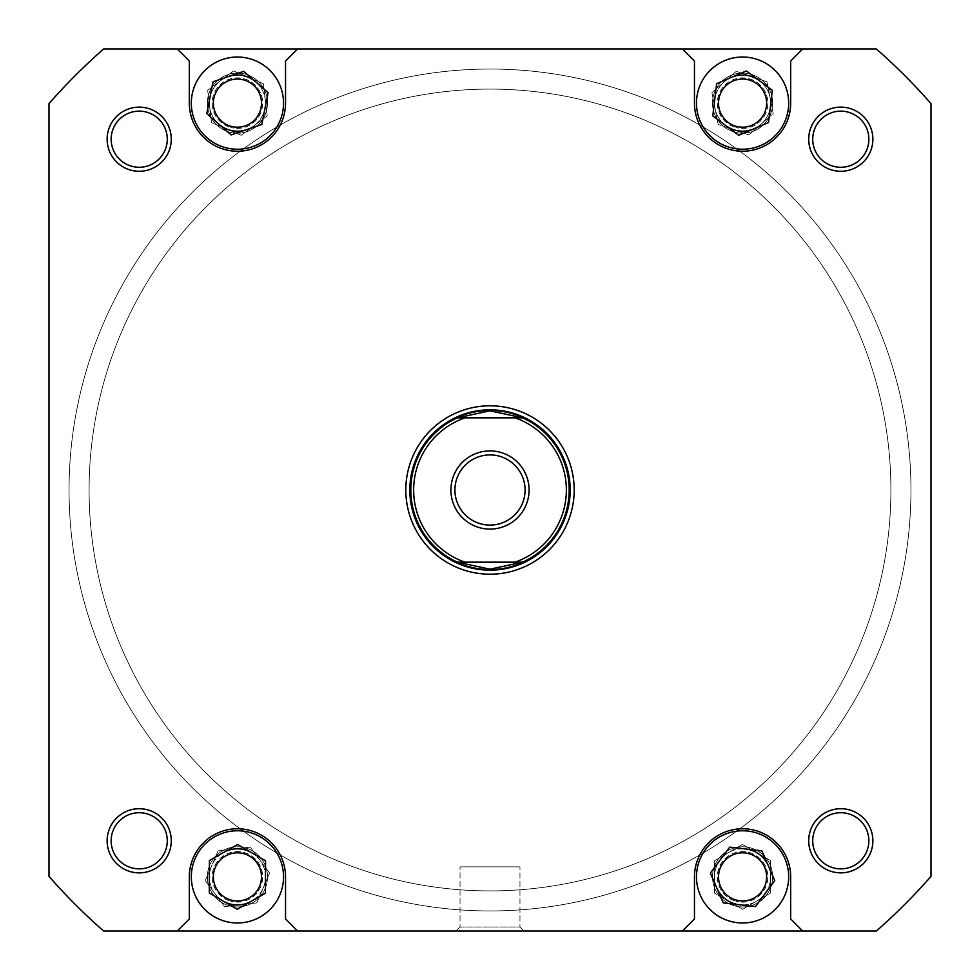 <?xml version="1.0" encoding="UTF-8"?>
<svg xmlns="http://www.w3.org/2000/svg" width="980" height="980" viewBox="0 0 980 980"><rect width="100%" height="100%" fill="white"/><g stroke="black" fill="none" stroke-linecap="round" stroke-linejoin="round"><path stroke-width="0.73" stroke-dasharray="4.9 3.68" d="M283.526 103.121A46.109 46.109 0 0 1 237.43 149.23A46.109 46.109 0 0 1 191.321 103.121A46.109 46.109 0 0 1 237.43 57.024A46.109 46.109 0 0 1 283.526 103.121A46.109 46.109 0 0 1 237.43 149.23A46.109 46.109 0 0 1 191.321 103.121A46.109 46.109 0 0 1 237.43 57.024A46.109 46.109 0 0 1 283.526 103.121A46.109 46.109 0 0 0 237.43 57.024A46.109 46.109 0 0 0 191.321 103.121A46.109 46.109 0 0 0 237.43 149.23A46.109 46.109 0 0 0 283.526 103.121M788.68 103.121A46.109 46.109 0 0 1 742.571 149.23A46.109 46.109 0 0 1 696.474 103.121A46.109 46.109 0 0 1 742.571 57.024A46.109 46.109 0 0 1 788.68 103.121A46.109 46.109 0 0 1 742.571 149.23A46.109 46.109 0 0 1 696.474 103.121A46.109 46.109 0 0 1 742.571 57.024A46.109 46.109 0 0 1 788.68 103.121A46.109 46.109 0 0 0 742.571 57.024A46.109 46.109 0 0 0 696.474 103.121A46.109 46.109 0 0 0 742.571 149.23A46.109 46.109 0 0 0 788.68 103.121M788.68 876.88A46.109 46.109 0 0 1 742.571 922.976A46.109 46.109 0 0 1 696.474 876.88A46.109 46.109 0 0 1 742.571 830.77A46.109 46.109 0 0 1 788.68 876.88A46.109 46.109 0 0 1 742.571 922.976A46.109 46.109 0 0 1 696.474 876.88A46.109 46.109 0 0 1 742.571 830.77A46.109 46.109 0 0 1 788.68 876.88A46.109 46.109 0 0 0 742.571 830.77A46.109 46.109 0 0 0 696.474 876.88A46.109 46.109 0 0 0 742.571 922.976A46.109 46.109 0 0 0 788.68 876.88M283.526 876.88A46.109 46.109 0 0 1 237.43 922.976A46.109 46.109 0 0 1 191.321 876.88A46.109 46.109 0 0 1 237.43 830.77A46.109 46.109 0 0 1 283.526 876.88A46.109 46.109 0 0 1 237.43 922.976A46.109 46.109 0 0 1 191.321 876.88A46.109 46.109 0 0 1 237.43 830.77A46.109 46.109 0 0 1 283.526 876.88A46.109 46.109 0 0 0 237.43 830.77A46.109 46.109 0 0 0 191.321 876.88A46.109 46.109 0 0 0 237.43 922.976A46.109 46.109 0 0 0 283.526 876.88M171.28 840.791A32.071 32.071 0 0 0 139.209 808.721A32.071 32.071 0 0 0 107.126 840.791A32.071 32.071 0 0 1 139.209 808.721A32.071 32.071 0 0 1 171.28 840.791A32.071 32.071 0 0 1 139.209 872.874A32.071 32.071 0 0 1 107.126 840.791A32.071 32.071 0 0 0 139.209 872.874A32.071 32.071 0 0 0 171.28 840.791A32.071 32.071 0 0 0 139.209 808.721A32.071 32.071 0 0 0 107.126 840.791A32.071 32.071 0 0 0 139.209 872.874A32.071 32.071 0 0 0 171.28 840.791M111.144 840.791A28.065 28.065 0 0 1 139.209 812.726A28.065 28.065 0 0 1 167.274 840.791A28.065 28.065 0 0 0 139.209 812.726A28.065 28.065 0 0 0 111.144 840.791A28.065 28.065 0 0 0 139.209 868.856A28.065 28.065 0 0 0 167.274 840.791A28.065 28.065 0 0 1 139.209 868.856A28.065 28.065 0 0 1 111.144 840.791A28.065 28.065 0 0 1 139.209 812.726A28.065 28.065 0 0 1 167.274 840.791A28.065 28.065 0 0 1 139.209 868.856A28.065 28.065 0 0 1 111.144 840.791M872.874 840.791A32.071 32.071 0 0 0 840.791 808.721A32.071 32.071 0 0 0 808.721 840.791A32.071 32.071 0 0 1 840.791 808.721A32.071 32.071 0 0 1 872.874 840.791A32.071 32.071 0 0 1 840.791 872.874A32.071 32.071 0 0 1 808.721 840.791A32.071 32.071 0 0 0 840.791 872.874A32.071 32.071 0 0 0 872.874 840.791A32.071 32.071 0 0 0 840.791 808.721A32.071 32.071 0 0 0 808.721 840.791A32.071 32.071 0 0 0 840.791 872.874A32.071 32.071 0 0 0 872.874 840.791M812.726 840.791A28.065 28.065 0 0 1 840.791 812.726A28.065 28.065 0 0 1 868.856 840.791A28.065 28.065 0 0 0 840.791 812.726A28.065 28.065 0 0 0 812.726 840.791A28.065 28.065 0 0 0 840.791 868.856A28.065 28.065 0 0 0 868.856 840.791A28.065 28.065 0 0 1 840.791 868.856A28.065 28.065 0 0 1 812.726 840.791A28.065 28.065 0 0 1 840.791 812.726A28.065 28.065 0 0 1 868.856 840.791A28.065 28.065 0 0 1 840.791 868.856A28.065 28.065 0 0 1 812.726 840.791M872.874 139.209A32.071 32.071 0 0 0 840.791 107.126A32.071 32.071 0 0 0 808.721 139.209A32.071 32.071 0 0 1 840.791 107.126A32.071 32.071 0 0 1 872.874 139.209A32.071 32.071 0 0 1 840.791 171.28A32.071 32.071 0 0 1 808.721 139.209A32.071 32.071 0 0 0 840.791 171.28A32.071 32.071 0 0 0 872.874 139.209A32.071 32.071 0 0 0 840.791 107.126A32.071 32.071 0 0 0 808.721 139.209A32.071 32.071 0 0 0 840.791 171.28A32.071 32.071 0 0 0 872.874 139.209M812.726 139.209A28.065 28.065 0 0 1 840.791 111.144A28.065 28.065 0 0 1 868.856 139.209A28.065 28.065 0 0 0 840.791 111.144A28.065 28.065 0 0 0 812.726 139.209A28.065 28.065 0 0 0 840.791 167.274A28.065 28.065 0 0 0 868.856 139.209A28.065 28.065 0 0 1 840.791 167.274A28.065 28.065 0 0 1 812.726 139.209A28.065 28.065 0 0 1 840.791 111.144A28.065 28.065 0 0 1 868.856 139.209A28.065 28.065 0 0 1 840.791 167.274A28.065 28.065 0 0 1 812.726 139.209M171.28 139.209A32.071 32.071 0 0 0 139.209 107.126A32.071 32.071 0 0 0 107.126 139.209A32.071 32.071 0 0 1 139.209 107.126A32.071 32.071 0 0 1 171.28 139.209A32.071 32.071 0 0 1 139.209 171.28A32.071 32.071 0 0 1 107.126 139.209A32.071 32.071 0 0 0 139.209 171.28A32.071 32.071 0 0 0 171.28 139.209A32.071 32.071 0 0 0 139.209 107.126A32.071 32.071 0 0 0 107.126 139.209A32.071 32.071 0 0 0 139.209 171.28A32.071 32.071 0 0 0 171.28 139.209M111.144 139.209A28.065 28.065 0 0 1 139.209 111.144A28.065 28.065 0 0 1 167.274 139.209A28.065 28.065 0 0 0 139.209 111.144A28.065 28.065 0 0 0 111.144 139.209A28.065 28.065 0 0 0 139.209 167.274A28.065 28.065 0 0 0 167.274 139.209A28.065 28.065 0 0 1 139.209 167.274A28.065 28.065 0 0 1 111.144 139.209A28.065 28.065 0 0 1 139.209 111.144A28.065 28.065 0 0 1 167.274 139.209A28.065 28.065 0 0 1 139.209 167.274A28.065 28.065 0 0 1 111.144 139.209M574.194 490A84.194 84.194 0 0 0 490 405.806A84.194 84.194 0 0 0 405.806 490A84.194 84.194 0 0 0 490 574.194A84.194 84.194 0 0 0 574.194 490M409.824 490A80.176 80.176 0 0 1 490 409.824A80.176 80.176 0 0 1 570.176 490A80.176 80.176 0 0 0 490 409.824A80.176 80.176 0 0 0 409.824 490A80.176 80.176 0 0 0 490 570.176A80.176 80.176 0 0 0 570.176 490A80.176 80.176 0 0 1 490 570.176A80.176 80.176 0 0 1 409.824 490A80.176 80.176 0 0 0 490 570.176A80.176 80.176 0 0 0 570.176 490A80.176 80.176 0 0 0 490 409.824A80.176 80.176 0 0 0 409.824 490A80.176 80.176 0 0 1 490 409.824A80.176 80.176 0 0 1 570.176 490A80.176 80.176 0 0 1 490 570.176A80.176 80.176 0 0 1 409.824 490A80.176 80.176 0 0 1 490 409.824A80.176 80.176 0 0 1 570.176 490A80.176 80.176 0 0 1 490 570.176A80.176 80.176 0 0 1 409.824 490A80.176 80.176 0 0 1 490 409.824A80.176 80.176 0 0 1 570.176 490A80.176 80.176 0 0 0 490 409.824A80.176 80.176 0 0 0 409.824 490A80.176 80.176 0 0 0 490 570.176A80.176 80.176 0 0 0 570.176 490A80.176 80.176 0 0 1 490 570.176A80.176 80.176 0 0 1 409.824 490M460.037 926.994L456.019 931L523.982 931L456.019 931L523.982 931L456.019 931L460.037 926.994L519.964 926.994L523.982 931L519.964 926.994L460.037 926.994L519.964 926.994L460.037 926.994L460.037 866.859L519.964 866.859L519.964 926.994L519.964 866.859L460.037 866.859L460.037 926.994M89.094 490A400.906 400.906 0 0 0 490 890.906A400.906 400.906 0 0 0 890.906 490A400.906 400.906 0 0 0 490 89.094A400.906 400.906 0 0 0 89.094 490A400.906 400.906 0 0 0 490 890.906A400.906 400.906 0 0 0 890.906 490A400.906 400.906 0 0 0 490 89.094A400.906 400.906 0 0 0 89.094 490A400.906 400.906 0 0 1 490 89.094A400.906 400.906 0 0 1 890.906 490A400.906 400.906 0 0 1 490 890.906A400.906 400.906 0 0 1 89.094 490A400.906 400.906 0 0 1 490 89.094A400.906 400.906 0 0 1 890.906 490A400.906 400.906 0 0 1 490 890.906A400.906 400.906 0 0 1 89.094 490A400.906 400.906 0 0 1 490 89.094A400.906 400.906 0 0 1 890.906 490A400.906 400.906 0 0 1 490 890.906A400.906 400.906 0 0 1 89.094 490A400.906 400.906 0 0 1 490 89.094A400.906 400.906 0 0 1 890.906 490A400.906 400.906 0 0 1 490 890.906A400.906 400.906 0 0 1 89.094 490M772.644 876.88A30.074 30.074 0 0 0 742.571 846.806A30.074 30.074 0 0 0 712.509 876.88A30.074 30.074 0 0 1 742.571 846.806A30.074 30.074 0 0 1 772.644 876.88A30.074 30.074 0 0 1 742.571 906.941A30.074 30.074 0 0 1 712.509 876.88A30.074 30.074 0 0 0 742.571 906.941A30.074 30.074 0 0 0 772.644 876.88A30.074 30.074 0 0 0 742.571 846.806A30.074 30.074 0 0 0 712.509 876.88A30.074 30.074 0 0 1 742.571 846.806A30.074 30.074 0 0 1 772.644 876.88A30.074 30.074 0 0 1 742.571 906.941A30.074 30.074 0 0 1 712.509 876.88A30.074 30.074 0 0 0 742.571 906.941A30.074 30.074 0 0 0 772.644 876.88M267.491 876.88A30.074 30.074 0 0 0 237.43 846.806A30.074 30.074 0 0 0 207.356 876.88A30.074 30.074 0 0 1 237.43 846.806A30.074 30.074 0 0 1 267.491 876.88A30.074 30.074 0 0 1 237.43 906.941A30.074 30.074 0 0 1 207.356 876.88A30.074 30.074 0 0 0 237.43 906.941A30.074 30.074 0 0 0 267.491 876.88A30.074 30.074 0 0 0 237.43 846.806A30.074 30.074 0 0 0 207.356 876.88A30.074 30.074 0 0 1 237.43 846.806A30.074 30.074 0 0 1 267.491 876.88A30.074 30.074 0 0 1 237.43 906.941A30.074 30.074 0 0 1 207.356 876.88A30.074 30.074 0 0 0 237.43 906.941A30.074 30.074 0 0 0 267.491 876.88M267.491 103.121A30.074 30.074 0 0 0 237.43 73.059A30.074 30.074 0 0 0 207.356 103.121A30.074 30.074 0 0 1 237.43 73.059A30.074 30.074 0 0 1 267.491 103.121A30.074 30.074 0 0 1 237.43 133.194A30.074 30.074 0 0 1 207.356 103.121A30.074 30.074 0 0 0 237.43 133.194A30.074 30.074 0 0 0 267.491 103.121A30.074 30.074 0 0 0 237.43 73.059A30.074 30.074 0 0 0 207.356 103.121A30.074 30.074 0 0 1 237.43 73.059A30.074 30.074 0 0 1 267.491 103.121A30.074 30.074 0 0 1 237.43 133.194A30.074 30.074 0 0 1 207.356 103.121A30.074 30.074 0 0 0 237.43 133.194A30.074 30.074 0 0 0 267.491 103.121M772.644 103.121A30.074 30.074 0 0 0 742.571 73.059A30.074 30.074 0 0 0 712.509 103.121A30.074 30.074 0 0 1 742.571 73.059A30.074 30.074 0 0 1 772.644 103.121A30.074 30.074 0 0 1 742.571 133.194A30.074 30.074 0 0 1 712.509 103.121A30.074 30.074 0 0 0 742.571 133.194A30.074 30.074 0 0 0 772.644 103.121A30.074 30.074 0 0 0 742.571 73.059A30.074 30.074 0 0 0 712.509 103.121A30.074 30.074 0 0 1 742.571 73.059A30.074 30.074 0 0 1 772.644 103.121A30.074 30.074 0 0 1 742.571 133.194A30.074 30.074 0 0 1 712.509 103.121A30.074 30.074 0 0 0 742.571 133.194A30.074 30.074 0 0 0 772.644 103.121M213.371 876.88A24.059 24.059 0 0 1 237.43 852.821A24.059 24.059 0 0 1 261.476 876.88A24.059 24.059 0 0 1 237.43 900.926A24.059 24.059 0 0 1 213.371 876.88A24.059 24.059 0 0 1 237.43 852.821A24.059 24.059 0 0 1 261.476 876.88A24.059 24.059 0 0 1 237.43 900.926A24.059 24.059 0 0 1 213.371 876.88A24.059 24.059 0 0 0 237.43 900.926A24.059 24.059 0 0 0 261.476 876.88A24.059 24.059 0 0 0 237.43 852.821A24.059 24.059 0 0 0 213.371 876.88M718.524 876.88A24.059 24.059 0 0 1 742.571 852.821A24.059 24.059 0 0 1 766.63 876.88A24.059 24.059 0 0 1 742.571 900.926A24.059 24.059 0 0 1 718.524 876.88A24.059 24.059 0 0 1 742.571 852.821A24.059 24.059 0 0 1 766.63 876.88A24.059 24.059 0 0 1 742.571 900.926A24.059 24.059 0 0 1 718.524 876.88A24.059 24.059 0 0 0 742.571 900.926A24.059 24.059 0 0 0 766.63 876.88A24.059 24.059 0 0 0 742.571 852.821A24.059 24.059 0 0 0 718.524 876.88M718.524 103.121A24.059 24.059 0 0 1 742.571 79.074A24.059 24.059 0 0 1 766.63 103.121A24.059 24.059 0 0 1 742.571 127.18A24.059 24.059 0 0 1 718.524 103.121A24.059 24.059 0 0 1 742.571 79.074A24.059 24.059 0 0 1 766.63 103.121A24.059 24.059 0 0 1 742.571 127.18A24.059 24.059 0 0 1 718.524 103.121A24.059 24.059 0 0 0 742.571 127.18A24.059 24.059 0 0 0 766.63 103.121A24.059 24.059 0 0 0 742.571 79.074A24.059 24.059 0 0 0 718.524 103.121M213.371 103.121A24.059 24.059 0 0 1 237.43 79.074A24.059 24.059 0 0 1 261.476 103.121A24.059 24.059 0 0 1 237.43 127.18A24.059 24.059 0 0 1 213.371 103.121A24.059 24.059 0 0 1 237.43 79.074A24.059 24.059 0 0 1 261.476 103.121A24.059 24.059 0 0 1 237.43 127.18A24.059 24.059 0 0 1 213.371 103.121A24.059 24.059 0 0 0 237.43 127.18A24.059 24.059 0 0 0 261.476 103.121A24.059 24.059 0 0 0 237.43 79.074A24.059 24.059 0 0 0 213.371 103.121M285.535 103.121A48.106 48.106 0 0 1 237.43 151.226A48.106 48.106 0 0 1 189.324 103.121L189.324 61.03L177.294 49L297.565 49L285.535 61.03L285.535 103.121A48.106 48.106 0 0 1 237.43 151.226A48.106 48.106 0 0 1 189.324 103.121L189.324 61.03L189.324 103.121A48.106 48.106 0 0 0 237.43 151.226A48.106 48.106 0 0 0 285.535 103.121L285.535 61.03L285.535 103.121M790.676 103.121A48.106 48.106 0 0 1 742.571 151.226A48.106 48.106 0 0 1 694.465 103.121L694.465 61.03L682.435 49L802.706 49L790.676 61.03L790.676 103.121A48.106 48.106 0 0 1 742.571 151.226A48.106 48.106 0 0 1 694.465 103.121L694.465 61.03L694.465 103.121A48.106 48.106 0 0 0 742.571 151.226A48.106 48.106 0 0 0 790.676 103.121L790.676 61.03L790.676 103.121M694.465 876.88A48.106 48.106 0 0 1 742.571 828.774A48.106 48.106 0 0 1 790.676 876.88L790.676 918.971L802.706 931L682.435 931L694.465 918.971L694.465 876.88A48.106 48.106 0 0 1 742.571 828.774A48.106 48.106 0 0 1 790.676 876.88L790.676 918.971L790.676 876.88A48.106 48.106 0 0 0 742.571 828.774A48.106 48.106 0 0 0 694.465 876.88L694.465 918.971L694.465 876.88M189.324 876.88A48.106 48.106 0 0 1 237.43 828.774A48.106 48.106 0 0 1 285.535 876.88L285.535 918.971L297.565 931L177.294 931L189.324 918.971L189.324 876.88A48.106 48.106 0 0 1 237.43 828.774A48.106 48.106 0 0 1 285.535 876.88L285.535 918.971L285.535 876.88A48.106 48.106 0 0 0 237.43 828.774A48.106 48.106 0 0 0 189.324 876.88L189.324 918.971L189.324 876.88M802.706 49L790.676 61.03L802.706 49L876.389 49A586.334 586.334 0 0 1 931 103.611L931 876.389L931 103.611A586.334 586.334 0 0 0 876.389 49A586.334 586.334 0 0 1 931 103.611L931 876.389A586.334 586.334 0 0 1 876.389 931L103.611 931L177.294 931L189.324 918.971L177.294 931M802.706 931L790.676 918.971L802.706 931L876.389 931A586.334 586.334 0 0 0 931 876.389A586.334 586.334 0 0 1 876.389 931L103.611 931A586.334 586.334 0 0 1 49 876.389L49 103.611A586.334 586.334 0 0 1 103.611 49L177.294 49L189.324 61.03L177.294 49M682.435 931L694.465 918.971L682.435 931L297.565 931L285.535 918.971L297.565 931M297.565 49L285.535 61.03L297.565 49L682.435 49L694.465 61.03L682.435 49M876.389 49L103.611 49A586.334 586.334 0 0 0 49 103.611A586.334 586.334 0 0 1 103.611 49L876.389 49M49 103.611L49 876.389A586.334 586.334 0 0 0 103.611 931A586.334 586.334 0 0 1 49 876.389L49 103.611M218.099 850.861L250.292 847.137L269.623 873.143L256.748 902.886L224.567 906.623L205.237 880.604L218.099 850.861L250.292 847.137L269.623 873.143L256.748 902.886L224.567 906.623L205.237 880.604L218.099 850.861M770.574 860.563L770.709 892.964L742.705 909.281L714.579 893.197L714.445 860.795L742.436 844.478L770.574 860.563L770.709 892.964L742.705 909.281L714.579 893.197L714.445 860.795L742.436 844.478L770.574 860.563M766.96 81.781L773.245 113.582L748.855 134.909L718.181 124.46L711.897 92.671L736.286 71.332L766.96 81.781L773.245 113.582L748.855 134.909L718.181 124.46L711.897 92.671L736.286 71.332L766.96 81.781M263.387 83.729L267.209 115.897L241.252 135.301L211.472 122.525L207.65 90.344L233.608 70.94L263.387 83.729L267.209 115.897L241.252 135.301L211.472 122.525L207.65 90.344L233.608 70.94L263.387 83.729M488.689 569.172A79.184 79.184 0 0 1 410.816 490A79.184 79.184 0 0 1 488.689 410.828M491.311 410.828A79.184 79.184 0 0 1 569.184 490A79.184 79.184 0 0 1 490 569.184L522.585 562.165L464.998 562.165A76.379 76.379 0 0 1 464.998 417.835L457.415 417.835A79.184 79.184 0 0 0 457.415 562.165L490 569.184A79.184 79.184 0 0 1 410.816 490A79.184 79.184 0 0 1 490 410.816A79.184 79.184 0 0 1 569.184 490A79.184 79.184 0 0 0 522.585 417.835L515.002 417.835A76.379 76.379 0 0 1 515.002 562.165L522.585 562.165A79.184 79.184 0 0 0 569.184 490A79.184 79.184 0 0 1 491.311 569.172M454.916 490A35.084 35.084 0 0 1 490 454.916A35.084 35.084 0 0 1 525.084 490A35.084 35.084 0 0 1 490 525.084A35.084 35.084 0 0 1 454.916 490A35.084 35.084 0 0 1 490 454.916A35.084 35.084 0 0 1 525.084 490A35.084 35.084 0 0 1 490 525.084A35.084 35.084 0 0 1 454.916 490A35.084 35.084 0 0 1 490 454.916A35.084 35.084 0 0 1 525.084 490A35.084 35.084 0 0 1 490 525.084A35.084 35.084 0 0 1 454.916 490M450.91 490A39.09 39.09 0 0 0 490 529.09A39.09 39.09 0 0 0 529.09 490A39.09 39.09 0 0 0 490 450.91A39.09 39.09 0 0 0 450.91 490M464.998 562.165L515.002 562.165L464.998 562.165M522.585 417.835L457.415 417.835L490 410.816L522.585 417.835M749.21 852.502A25.26 25.26 0 0 1 766.948 883.519A25.26 25.26 0 0 1 735.931 901.245A25.26 25.26 0 0 0 766.948 883.519A25.26 25.26 0 0 0 749.21 852.502A25.26 25.26 0 0 0 718.205 870.24A25.26 25.26 0 0 0 735.931 901.245A25.26 25.26 0 0 1 718.205 870.24A25.26 25.26 0 0 1 749.21 852.502M735.196 903.952A28.065 28.065 0 0 0 769.655 884.254A28.065 28.065 0 0 0 749.945 849.795A28.065 28.065 0 0 0 715.498 869.505A28.065 28.065 0 0 0 735.196 903.952M768.332 865.732A28.065 28.065 0 0 1 739.337 904.748M716.821 888.015A28.065 28.065 0 0 1 745.805 848.999M244.069 852.502A25.26 25.26 0 0 1 261.795 883.519A25.26 25.26 0 0 1 230.79 901.245A25.26 25.26 0 0 0 261.795 883.519A25.26 25.26 0 0 0 244.069 852.502A25.26 25.26 0 0 0 213.052 870.24A25.26 25.26 0 0 0 230.79 901.245A25.26 25.26 0 0 1 213.052 870.24A25.26 25.26 0 0 1 244.069 852.502M230.055 903.952A28.065 28.065 0 0 0 264.502 884.254A28.065 28.065 0 0 0 244.804 849.795A28.065 28.065 0 0 0 210.345 869.505A28.065 28.065 0 0 0 230.055 903.952M251.554 852.637A28.065 28.065 0 0 1 251.358 901.245M223.293 901.122A28.065 28.065 0 0 1 223.501 852.514M749.21 78.755A25.26 25.26 0 0 1 766.948 109.76A25.26 25.26 0 0 1 735.931 127.498A25.26 25.26 0 0 0 766.948 109.76A25.26 25.26 0 0 0 749.21 78.755A25.26 25.26 0 0 0 718.205 96.481A25.26 25.26 0 0 0 735.931 127.498A25.26 25.26 0 0 1 718.205 96.481A25.26 25.26 0 0 1 749.21 78.755M735.196 130.205A28.065 28.065 0 0 0 769.655 110.495A28.065 28.065 0 0 0 749.945 76.048A28.065 28.065 0 0 0 715.498 95.746A28.065 28.065 0 0 0 735.196 130.205M759.378 80.642A28.065 28.065 0 0 1 753.645 128.907M725.776 125.599A28.065 28.065 0 0 1 731.509 77.334M89.707 512.124A400.906 400.906 0 0 1 467.877 89.707A400.906 400.906 0 0 1 890.293 467.877A400.906 400.906 0 0 1 512.124 890.293A400.906 400.906 0 0 1 89.707 512.124A400.906 400.906 0 0 1 467.877 89.707A400.906 400.906 0 0 1 890.293 467.877A400.906 400.906 0 0 1 512.124 890.293A400.906 400.906 0 0 1 89.707 512.124M910.31 466.762A420.959 420.959 0 0 1 513.238 910.31A420.959 420.959 0 0 1 69.69 513.238A420.959 420.959 0 0 1 466.762 69.69A420.959 420.959 0 0 1 910.31 466.762A420.959 420.959 0 0 1 513.238 910.31A420.959 420.959 0 0 1 69.69 513.238A420.959 420.959 0 0 1 466.762 69.69A420.959 420.959 0 0 1 910.31 466.762M244.069 78.755A25.26 25.26 0 0 1 261.795 109.76A25.26 25.26 0 0 1 230.79 127.498A25.26 25.26 0 0 0 261.795 109.76A25.26 25.26 0 0 0 244.069 78.755A25.26 25.26 0 0 0 213.052 96.481A25.26 25.26 0 0 0 230.79 127.498A25.26 25.26 0 0 1 213.052 96.481A25.26 25.26 0 0 1 244.069 78.755M230.055 130.205A28.065 28.065 0 0 0 264.502 110.495A28.065 28.065 0 0 0 244.804 76.048A28.065 28.065 0 0 0 210.345 95.746A28.065 28.065 0 0 0 230.055 130.205M255.903 82.002A28.065 28.065 0 0 1 246.482 129.691M218.944 124.24A28.065 28.065 0 0 1 228.377 76.562M460.037 866.859L519.964 866.859L460.037 866.859M761.901 850.861L729.708 847.137L710.378 873.143L723.252 902.886L755.433 906.623L774.764 880.604L761.901 850.861M209.426 860.563L209.291 892.964L237.295 909.281L265.421 893.197L265.555 860.795L237.564 844.478L209.426 860.563M213.04 81.781L206.756 113.582L231.145 134.909L261.819 124.46L268.104 92.671L243.714 71.332L213.04 81.781M716.613 83.729L712.791 115.897L738.749 135.301L768.528 122.525L772.35 90.344L746.393 70.94L716.613 83.729"/><path stroke-width="1.47" d="M488.689 410.828A79.184 79.184 0 0 1 490 410.816L522.585 417.835L515.002 417.835A76.379 76.379 0 0 1 515.002 562.165L522.585 562.165A79.184 79.184 0 0 0 522.585 417.835L457.415 417.835A79.184 79.184 0 0 0 457.415 562.165L464.998 562.165A76.379 76.379 0 0 1 464.998 417.835L457.415 417.835L490 410.816A79.184 79.184 0 0 1 491.311 410.828M570.176 490A80.176 80.176 0 0 1 490 570.176A80.176 80.176 0 0 1 409.824 490A80.176 80.176 0 0 1 490 409.824A80.176 80.176 0 0 1 570.176 490M491.311 569.172A79.184 79.184 0 0 1 488.689 569.172M529.09 490A39.09 39.09 0 0 0 490 450.91A39.09 39.09 0 0 0 450.91 490A39.09 39.09 0 0 0 490 529.09A39.09 39.09 0 0 0 529.09 490M454.916 490A35.084 35.084 0 0 1 490 454.916A35.084 35.084 0 0 1 525.084 490A35.084 35.084 0 0 1 490 525.084A35.084 35.084 0 0 1 454.916 490M464.998 562.165L522.585 562.165L490 569.184L457.415 562.165L464.998 562.165M745.805 848.999A28.065 28.065 0 0 1 768.332 865.732M739.337 904.748A28.065 28.065 0 0 1 716.821 888.015M223.501 852.514A28.065 28.065 0 0 1 251.554 852.637M251.358 901.245A28.065 28.065 0 0 1 223.293 901.122M731.509 77.334A28.065 28.065 0 0 1 759.378 80.642M753.645 128.907A28.065 28.065 0 0 1 725.776 125.599M228.377 76.562A28.065 28.065 0 0 1 255.903 82.002M246.482 129.691A28.065 28.065 0 0 1 218.944 124.24M696.474 103.121A46.109 46.109 0 0 0 742.571 149.23A46.109 46.109 0 0 0 788.68 103.121A46.109 46.109 0 0 0 742.571 57.024A46.109 46.109 0 0 0 696.474 103.121M191.321 103.121A46.109 46.109 0 0 0 237.43 149.23A46.109 46.109 0 0 0 283.526 103.121A46.109 46.109 0 0 0 237.43 57.024A46.109 46.109 0 0 0 191.321 103.121M191.321 876.88A46.109 46.109 0 0 0 237.43 922.976A46.109 46.109 0 0 0 283.526 876.88A46.109 46.109 0 0 0 237.43 830.77A46.109 46.109 0 0 0 191.321 876.88M696.474 876.88A46.109 46.109 0 0 0 742.571 922.976A46.109 46.109 0 0 0 788.68 876.88A46.109 46.109 0 0 0 742.571 830.77A46.109 46.109 0 0 0 696.474 876.88M808.721 840.791A32.071 32.071 0 0 1 840.791 808.721A32.071 32.071 0 0 1 872.874 840.791A32.071 32.071 0 0 1 840.791 872.874A32.071 32.071 0 0 1 808.721 840.791M868.856 840.791A28.065 28.065 0 0 0 840.791 812.726A28.065 28.065 0 0 0 812.726 840.791A28.065 28.065 0 0 0 840.791 868.856A28.065 28.065 0 0 0 868.856 840.791M107.126 840.791A32.071 32.071 0 0 1 139.209 808.721A32.071 32.071 0 0 1 171.28 840.791A32.071 32.071 0 0 1 139.209 872.874A32.071 32.071 0 0 1 107.126 840.791M167.274 840.791A28.065 28.065 0 0 0 139.209 812.726A28.065 28.065 0 0 0 111.144 840.791A28.065 28.065 0 0 0 139.209 868.856A28.065 28.065 0 0 0 167.274 840.791M107.126 139.209A32.071 32.071 0 0 1 139.209 107.126A32.071 32.071 0 0 1 171.28 139.209A32.071 32.071 0 0 1 139.209 171.28A32.071 32.071 0 0 1 107.126 139.209M167.274 139.209A28.065 28.065 0 0 0 139.209 111.144A28.065 28.065 0 0 0 111.144 139.209A28.065 28.065 0 0 0 139.209 167.274A28.065 28.065 0 0 0 167.274 139.209M808.721 139.209A32.071 32.071 0 0 1 840.791 107.126A32.071 32.071 0 0 1 872.874 139.209A32.071 32.071 0 0 1 840.791 171.28A32.071 32.071 0 0 1 808.721 139.209M868.856 139.209A28.065 28.065 0 0 0 840.791 111.144A28.065 28.065 0 0 0 812.726 139.209A28.065 28.065 0 0 0 840.791 167.274A28.065 28.065 0 0 0 868.856 139.209M405.806 490A84.194 84.194 0 0 1 490 405.806A84.194 84.194 0 0 1 574.194 490A84.194 84.194 0 0 1 490 574.194A84.194 84.194 0 0 1 405.806 490M766.63 876.88A24.059 24.059 0 0 0 742.571 852.821A24.059 24.059 0 0 0 718.524 876.88A24.059 24.059 0 0 0 742.571 900.926A24.059 24.059 0 0 0 766.63 876.88M261.476 876.88A24.059 24.059 0 0 0 237.43 852.821A24.059 24.059 0 0 0 213.371 876.88A24.059 24.059 0 0 0 237.43 900.926A24.059 24.059 0 0 0 261.476 876.88M261.476 103.121A24.059 24.059 0 0 0 237.43 79.074A24.059 24.059 0 0 0 213.371 103.121A24.059 24.059 0 0 0 237.43 127.18A24.059 24.059 0 0 0 261.476 103.121M766.63 103.121A24.059 24.059 0 0 0 742.571 79.074A24.059 24.059 0 0 0 718.524 103.121A24.059 24.059 0 0 0 742.571 127.18A24.059 24.059 0 0 0 766.63 103.121M297.565 931L876.389 931A586.334 586.334 0 0 0 931 876.389L931 103.611A586.334 586.334 0 0 0 876.389 49L103.611 49A586.334 586.334 0 0 0 49 103.611L49 876.389A586.334 586.334 0 0 0 103.611 931L297.565 931L285.535 918.971L285.535 876.88A48.106 48.106 0 0 0 237.43 828.774A48.106 48.106 0 0 0 189.324 876.88L189.324 918.971L177.294 931M177.294 49L189.324 61.03L189.324 103.121A48.106 48.106 0 0 0 237.43 151.226A48.106 48.106 0 0 0 285.535 103.121L285.535 61.03L297.565 49M682.435 931L694.465 918.971L694.465 876.88A48.106 48.106 0 0 1 742.571 828.774A48.106 48.106 0 0 1 790.676 876.88L790.676 918.971L802.706 931M802.706 49L790.676 61.03L790.676 103.121A48.106 48.106 0 0 1 742.571 151.226A48.106 48.106 0 0 1 694.465 103.121L694.465 61.03L682.435 49M761.901 850.861L729.708 847.137L710.378 873.143L723.252 902.886L755.433 906.623L774.764 880.604L761.901 850.861M209.426 860.563L209.291 892.964L237.295 909.281L265.421 893.197L265.555 860.795L237.564 844.478L209.426 860.563M213.04 81.781L206.756 113.582L231.145 134.909L261.819 124.46L268.104 92.671L243.714 71.332L213.04 81.781M716.613 83.729L712.791 115.897L738.749 135.301L768.528 122.525L772.35 90.344L746.393 70.94L716.613 83.729"/></g></svg>
